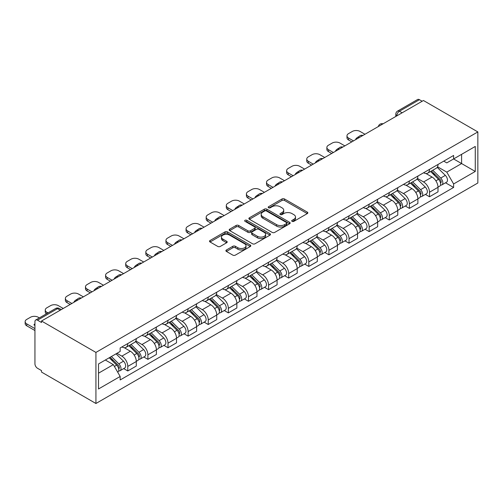 <?xml version="1.0" encoding="UTF-8"?>
<svg xmlns="http://www.w3.org/2000/svg" width="503" height="503" viewBox="0 0 503 503"><rect width="100%" height="100%" fill="white"/><g stroke="black" fill="none" stroke-linecap="round" stroke-linejoin="round"><path stroke-width="0.75" d="M292.086 221.351A1.251 0.723 0 0 0 293.853 221.351L307.302 213.586A1.792 1.031 0 0 0 307.83 212.857A1.792 1.031 0 0 0 307.302 212.128L284.522 198.974A1.792 1.031 0 0 0 281.988 198.974L268.545 206.739A1.251 0.723 0 0 0 268.174 207.249A1.251 0.723 0 0 0 268.545 207.758A1.251 0.723 0 0 0 270.312 207.758L272.054 206.752A5.728 3.307 0 0 1 280.152 206.752L282.051 207.852A5.728 3.307 0 0 1 283.73 210.191A5.728 3.307 0 0 1 282.051 212.53L280.316 213.53A1.251 0.723 0 0 0 279.945 214.045A1.251 0.723 0 0 0 280.316 214.555A1.251 0.723 0 0 0 282.082 214.555L283.824 213.549A5.728 3.307 0 0 1 291.922 213.549L293.821 214.649A5.728 3.307 0 0 1 295.5 216.982A5.728 3.307 0 0 1 293.821 219.321L292.086 220.327A1.251 0.723 0 0 0 291.715 220.836A1.251 0.723 0 0 0 292.086 221.351L292.086 220.327M226.425 249.978A1.792 1.031 0 0 0 225.904 250.708A1.792 1.031 0 0 0 226.425 251.437L232.82 255.128A1.792 1.031 0 0 0 235.354 255.128L250.287 246.508A1.792 1.031 0 0 0 250.808 245.772A1.792 1.031 0 0 0 250.287 245.043L227.507 231.889A1.792 1.031 0 0 0 224.973 231.889L210.04 240.516A1.792 1.031 0 0 0 209.512 241.245A1.792 1.031 0 0 0 210.04 241.974L217.761 246.432A1.792 1.031 0 0 0 220.289 246.432L226.683 242.742A1.792 1.031 0 0 0 227.205 242.012A1.792 1.031 0 0 0 226.683 241.283L222.854 239.07A4.785 2.767 0 0 1 221.452 237.114A4.785 2.767 0 0 1 224.407 234.561A4.785 2.767 0 0 1 229.626 235.159L244.621 243.817A4.785 2.767 0 0 1 246.024 245.772A4.785 2.767 0 0 1 243.068 248.331A4.785 2.767 0 0 1 237.85 247.728L235.354 246.288A1.792 1.031 0 0 0 232.82 246.288L226.425 249.978L226.425 251.437M95.928 352.421L41.516 321.008L423.438 100.506L477.85 131.924L95.928 352.421L95.928 403.494L477.85 182.991L477.85 131.924M272.18 232.405A1.792 1.031 0 0 0 274.713 232.405L289.646 223.778A1.792 1.031 0 0 0 290.168 223.049A1.792 1.031 0 0 0 289.646 222.32L266.867 209.166A1.792 1.031 0 0 0 264.333 209.166L249.4 217.786A1.792 1.031 0 0 0 248.878 218.522A1.792 1.031 0 0 0 249.4 219.251L272.18 232.405M245.533 221.622A1.251 0.723 0 0 1 246.803 221.798L269.941 235.159L255.034 243.766A1.792 1.031 0 0 1 252.5 243.766L229.72 230.613L229.72 229.148A1.792 1.031 0 0 0 229.192 229.884A1.792 1.031 0 0 0 229.72 230.613M229.72 229.148L236.108 225.463A1.792 1.031 0 0 1 238.642 225.463L247.878 230.795A1.792 1.031 0 0 0 250.412 230.795L254.65 228.349A1.792 1.031 0 0 0 255.178 227.614A1.792 1.031 0 0 0 254.65 226.884L245.03 221.333A1.251 0.723 0 0 1 244.665 220.823A1.251 0.723 0 0 1 245.439 220.151A1.251 0.723 0 0 1 246.803 220.308L269.966 233.681A1.792 1.031 0 0 1 270.488 234.411A1.792 1.031 0 0 1 269.966 235.14L269.966 233.681M41.516 321.008L41.516 322.498L37.518 320.191A3.647 2.106 -120 0 0 35.694 320.009A3.647 2.106 -120 0 0 34.94 321.681L34.94 363.814A3.647 2.106 -120 0 0 37.518 368.278L41.516 370.585L41.516 372.075L95.928 403.494M402.161 112.791L399.451 111.226A3.647 2.106 60 0 0 397.628 111.05L417.616 99.506A3.647 2.106 60 0 1 419.439 99.688L399.451 111.226A3.647 2.106 120 0 0 396.873 115.696L396.873 115.841M422.149 101.254L419.439 99.688M429.499 169.366A8.388 4.841 60 0 1 427.757 173.133L436.271 168.222A8.388 4.841 -120 0 0 438.006 164.456M417.421 178.402L423.564 181.948A8.388 4.841 60 0 1 429.499 192.221L438.006 187.311A8.388 4.841 -120 0 0 432.077 177.037L425.984 173.516M438.006 187.311L438.006 191.85L429.499 196.761L425.419 194.41M427.757 173.133A8.388 4.841 60 0 1 423.633 172.755M429.499 192.221L429.499 196.761M409.385 180.979A8.388 4.841 60 0 1 407.644 184.746L416.157 179.835A8.388 4.841 -120 0 0 417.892 176.069M405.305 206.023L409.385 208.374L417.892 203.464L417.892 198.924A8.388 4.841 -120 0 0 411.963 188.65L405.871 185.129M407.644 184.746A8.388 4.841 60 0 1 403.519 184.368M397.307 190.015L403.45 193.561A8.388 4.841 60 0 1 409.385 203.834L409.385 208.374M389.265 192.592A8.388 4.841 60 0 1 387.53 196.359L396.043 191.448A8.388 4.841 -120 0 0 397.779 187.682M385.185 217.636L389.265 219.987L397.779 215.077L397.779 210.537A8.388 4.841 -120 0 0 391.85 200.263L385.757 196.742M387.53 196.359A8.388 4.841 60 0 1 383.399 195.981M377.193 201.628L383.336 205.174A8.388 4.841 60 0 1 389.265 215.447L389.265 219.987M369.152 204.205A8.388 4.841 60 0 1 367.416 207.972L375.923 203.061A8.388 4.841 -120 0 0 377.665 199.295M365.071 229.249L369.152 231.6L377.665 226.69L377.665 222.15A8.388 4.841 -120 0 0 371.73 211.876L365.643 208.355M367.416 207.972A8.388 4.841 60 0 1 363.285 207.594M357.073 213.241L363.223 216.787A8.388 4.841 60 0 1 369.152 227.06L369.152 231.6M349.038 215.818A8.388 4.841 60 0 1 347.303 219.585L355.81 214.674A8.388 4.841 -120 0 0 357.551 210.908M344.957 240.862L349.038 243.213L357.551 238.303L357.551 233.763A8.388 4.841 -120 0 0 351.616 223.489L345.523 219.974M347.303 219.585A8.388 4.841 60 0 1 343.172 219.207M336.96 224.854L343.109 228.4A8.388 4.841 60 0 1 349.038 238.674L349.038 243.213M328.924 227.431A8.388 4.841 60 0 1 327.189 231.198L335.696 226.287A8.388 4.841 -120 0 0 337.431 222.521M324.844 252.475L328.924 254.826L337.431 249.916L337.431 245.376A8.388 4.841 -120 0 0 331.502 235.102L325.41 231.587M327.189 231.198A8.388 4.841 60 0 1 323.058 230.82M316.846 236.467L322.995 240.013A8.388 4.841 60 0 1 328.924 250.287L328.924 254.826M308.811 239.044A8.388 4.841 60 0 1 307.069 242.811L315.582 237.9A8.388 4.841 -120 0 0 317.318 234.134M304.73 264.088L308.811 266.439L317.318 261.529L317.318 256.989A8.388 4.841 -120 0 0 311.388 246.715L305.296 243.201M307.069 242.811A8.388 4.841 60 0 1 302.944 242.433M296.732 248.08L302.875 251.626A8.388 4.841 60 0 1 308.811 261.9L308.811 266.439M288.697 250.657A8.388 4.841 60 0 1 286.955 254.424L295.468 249.513A8.388 4.841 -120 0 0 297.204 245.747M284.616 275.701L288.697 278.052L297.204 273.142L297.204 268.602A8.388 4.841 -120 0 0 291.275 258.328L285.182 254.814M286.955 254.424A8.388 4.841 60 0 1 282.831 254.046M276.619 259.693L282.761 263.239A8.388 4.841 60 0 1 288.697 273.513L288.697 278.052M268.577 262.27A8.388 4.841 60 0 1 266.841 266.037L275.355 261.126A8.388 4.841 -120 0 0 277.09 257.36M264.503 287.314L268.577 289.665L277.09 284.755L277.09 280.215A8.388 4.841 -120 0 0 271.161 269.941L265.068 266.427M266.841 266.037A8.388 4.841 60 0 1 262.711 265.659M256.505 271.306L262.648 274.852A8.388 4.841 60 0 1 268.577 285.126L268.577 289.665M248.463 273.884A8.388 4.841 60 0 1 246.728 277.65L255.241 272.739A8.388 4.841 -120 0 0 256.976 268.973M244.383 298.927L248.463 301.278L256.976 296.368L256.976 291.828A8.388 4.841 -120 0 0 251.041 281.554L244.955 278.04M246.728 277.65A8.388 4.841 60 0 1 242.597 277.272M236.385 282.919L242.534 286.465A8.388 4.841 60 0 1 248.463 296.739L248.463 301.278M228.349 285.497A8.388 4.841 60 0 1 226.614 289.263L235.121 284.352A8.388 4.841 -120 0 0 236.863 280.586M224.269 310.54L228.349 312.897L236.863 307.981L236.863 303.441A8.388 4.841 -120 0 0 230.927 293.167L224.841 289.653M226.614 289.263A8.388 4.841 60 0 1 222.483 288.885M216.271 294.532L222.42 298.078A8.388 4.841 60 0 1 228.349 308.352L228.349 312.897M208.236 297.11A8.388 4.841 60 0 1 206.5 300.876L215.007 295.965A8.388 4.841 -120 0 0 216.743 292.199M204.155 322.153L208.236 324.51L216.743 319.594L216.743 315.054A8.388 4.841 -120 0 0 210.814 304.78L204.721 301.266M206.5 300.876A8.388 4.841 60 0 1 202.369 300.498M196.157 306.145L202.307 309.691A8.388 4.841 60 0 1 208.236 319.965L208.236 324.51M188.122 308.723A8.388 4.841 60 0 1 186.387 312.489L194.894 307.578A8.388 4.841 -120 0 0 196.629 303.812M184.041 333.766L188.122 336.123L196.629 331.207L196.629 326.667A8.388 4.841 -120 0 0 190.7 316.393L184.607 312.879M186.387 312.489A8.388 4.841 60 0 1 182.256 312.111M176.044 317.758L182.193 321.304A8.388 4.841 60 0 1 188.122 331.578L188.122 336.123M168.008 320.336A8.388 4.841 60 0 1 166.267 324.102L174.78 319.191A8.388 4.841 -120 0 0 176.515 315.425M163.928 345.379L168.008 347.736L176.515 342.82L176.515 338.28A8.388 4.841 -120 0 0 170.586 328.006L164.494 324.492M166.267 324.102A8.388 4.841 60 0 1 162.142 323.725M155.93 329.371L162.073 332.917A8.388 4.841 60 0 1 168.008 343.191L168.008 347.736M147.888 331.949A8.388 4.841 60 0 1 146.153 335.715L154.666 330.804A8.388 4.841 -120 0 0 156.402 327.038M143.814 356.992L147.895 359.349L156.402 354.433L156.402 349.893A8.388 4.841 -120 0 0 150.472 339.619L144.38 336.105M146.153 335.715A8.388 4.841 60 0 1 142.022 335.338M135.816 340.984L141.959 344.53A8.388 4.841 60 0 1 147.895 354.804L147.895 359.349M127.775 343.562A8.388 4.841 60 0 1 126.039 347.328L134.553 342.417A8.388 4.841 -120 0 0 136.288 338.651M123.694 368.605L127.775 370.963L136.288 366.046L136.288 361.506A8.388 4.841 -120 0 0 130.359 351.232L124.266 347.718M126.039 347.328A8.388 4.841 60 0 1 121.908 346.951M116.948 353.313L121.845 356.143A8.388 4.841 60 0 1 127.775 366.417L127.775 370.963M443.747 161.142L446.777 162.89L475.272 146.442L461.603 154.333L461.603 163.563L446.777 172.12L437.535 166.789M98.506 373.195L113.338 364.631L120.167 376.47L98.506 388.976L98.506 363.965L120.167 351.452L120.167 347.957L453.612 155.446L453.612 158.948L475.272 171.454L453.612 183.96L446.777 172.12M475.272 146.442L475.272 171.454M120.167 376.47L120.167 379.966L453.612 187.456L453.612 183.96M113.338 364.631L105.341 360.016M445.532 182.796L453.612 187.456M292.583 221.527L293.821 220.811A5.728 3.307 0 0 0 295.5 218.472L295.5 216.982M283.73 210.191L283.73 211.675A5.728 3.307 0 0 1 282.051 214.014L280.812 214.731M307.276 213.599L284.522 200.464A1.792 1.031 0 0 0 281.988 200.464L269.042 207.934M289.621 223.791L266.867 210.656A1.792 1.031 0 0 0 264.333 210.656L249.425 219.264M286.484 223.558A1.251 0.723 0 0 0 286.848 223.049A1.251 0.723 0 0 0 286.484 222.54L266.483 210.99A1.251 0.723 0 0 0 264.716 210.99L262.88 212.052A5.728 3.307 0 0 0 261.202 214.391A5.728 3.307 0 0 0 262.88 216.73L276.549 224.621A5.728 3.307 0 0 0 284.648 224.621L286.484 223.558L286.484 225.048A1.251 0.723 0 0 0 286.848 224.539L286.848 223.049M261.202 214.391L261.202 215.881A5.728 3.307 0 0 0 262.88 218.22L262.88 216.73M286.484 225.048L284.648 226.111A5.728 3.307 0 0 1 276.549 226.111L262.88 218.22M229.745 230.626L236.108 226.947L236.108 225.463M255.178 227.614L255.178 229.104A1.792 1.031 0 0 1 254.65 229.833L250.412 232.285A1.792 1.031 0 0 1 247.878 232.285L238.642 226.947A1.792 1.031 0 0 0 236.108 226.947M257.467 236.328A4.785 2.767 0 0 0 262.685 236.932A4.785 2.767 0 0 0 265.641 234.373A4.785 2.767 0 0 0 264.238 232.424L258.957 229.368A1.792 1.031 0 0 0 256.423 229.368L252.185 231.82A1.792 1.031 0 0 0 251.657 232.549A1.792 1.031 0 0 0 252.185 233.279L257.467 236.328L257.467 237.818A4.785 2.767 0 0 0 262.685 238.416A4.785 2.767 0 0 0 265.641 235.863L265.641 234.373M251.657 232.549L251.657 234.04A1.792 1.031 0 0 0 252.185 234.769L252.185 233.279M257.467 237.818L252.185 234.769M246.024 245.772L246.024 247.262A4.785 2.767 0 0 1 243.068 249.815A4.785 2.767 0 0 1 237.85 249.218L235.354 247.778A1.792 1.031 0 0 0 232.82 247.778L226.451 251.45M221.452 237.114L221.452 238.604A4.785 2.767 0 0 0 222.854 240.56L222.854 239.07M226.658 242.754L222.854 240.56M250.261 246.52L227.507 233.379A1.792 1.031 0 0 0 224.973 233.379L210.059 241.987M430.581 171.504L438.503 179.326A4.558 2.634 60 0 1 439.704 186.16L438.006 187.141M356.193 139.331L355.753 139.073A11.399 6.583 -0 0 1 359.035 136.546M432.159 173.063L435.516 175.006M364.964 134.27L360.06 131.44A5.47 3.156 -0 0 0 352.326 131.44L348.585 133.597A5.47 3.156 -0 0 0 346.982 135.829A5.47 3.156 -0 0 0 348.585 138.067L353.49 140.897M431.461 170.995L440.138 179.558A2.188 1.264 60 0 1 440.716 182.841A2.188 1.264 60 0 1 440.515 182.916M432.775 170.24L440.697 178.056A4.558 2.634 60 0 1 441.898 184.89A4.558 2.634 60 0 1 440.521 185.041M437.208 167.354L445.337 175.377A4.558 2.634 60 0 1 446.538 182.212L441.898 184.89M351.811 141.859L348.585 139.997A5.47 3.156 180 0 1 346.982 137.765L346.982 135.829M410.467 183.117L418.389 190.939A4.558 2.634 60 0 1 419.59 197.773L417.892 198.754M336.079 150.944L335.639 150.693A11.399 6.583 -0 0 1 338.921 148.159M412.045 184.676L415.403 186.619M344.851 145.883L339.946 143.053A5.47 3.156 -0 0 0 332.213 143.053L328.472 145.21A5.47 3.156 -0 0 0 326.868 147.442A5.47 3.156 -0 0 0 328.472 149.68L333.37 152.51M411.347 182.608L420.024 191.171A2.188 1.264 60 0 1 420.596 194.454A2.188 1.264 60 0 1 420.401 194.529M412.655 181.853L420.583 189.669A4.558 2.634 60 0 1 421.784 196.503A4.558 2.634 60 0 1 420.407 196.654M417.094 178.967L425.224 186.99A4.558 2.634 60 0 1 426.425 193.825L421.784 196.503M331.697 153.472L328.472 151.61A5.47 3.156 180 0 1 326.868 149.378L326.868 147.442M390.353 194.73L398.275 202.552A4.558 2.634 60 0 1 399.476 209.386L397.779 210.367M315.966 162.557L315.526 162.306A11.399 6.583 -0 0 1 318.808 159.772M391.931 196.289L395.289 198.232M324.731 157.496L319.833 154.666A5.47 3.156 -0 0 0 312.099 154.666L308.358 156.823A5.47 3.156 -0 0 0 306.755 159.055A5.47 3.156 -0 0 0 308.358 161.293L313.256 164.123M391.227 194.227L399.904 202.784A2.188 1.264 60 0 1 400.482 206.067A2.188 1.264 60 0 1 400.287 206.142M392.541 193.466L400.463 201.282A4.558 2.634 60 0 1 401.671 208.116A4.558 2.634 60 0 1 400.294 208.267M396.974 190.58L405.11 198.603A4.558 2.634 60 0 1 406.311 205.438L401.671 208.116M311.583 165.085L308.358 163.23A5.47 3.156 180 0 1 306.755 160.991L306.755 159.055M370.233 206.343L378.162 214.165A4.558 2.634 60 0 1 379.363 220.999L377.659 221.98M295.852 174.17L295.412 173.919A11.399 6.583 -0 0 1 298.694 171.385M371.818 207.902L375.175 209.845M304.617 169.109L299.719 166.279A5.47 3.156 -0 0 0 291.985 166.279L288.244 168.436A5.47 3.156 -0 0 0 286.641 170.668A5.47 3.156 -0 0 0 288.244 172.906L293.142 175.736M371.113 205.84L379.79 214.397A2.188 1.264 60 0 1 380.369 217.68A2.188 1.264 60 0 1 380.167 217.755M372.427 205.079L380.35 212.895A4.558 2.634 60 0 1 381.557 219.729A4.558 2.634 60 0 1 380.18 219.88M376.86 202.193L384.996 210.216A4.558 2.634 60 0 1 386.197 217.051L381.557 219.729M291.463 176.698L288.244 174.843A5.47 3.156 180 0 1 286.641 172.604L286.641 170.668M350.119 217.956L358.048 225.778A4.558 2.634 60 0 1 359.249 232.612L357.545 233.593M275.738 185.783L275.298 185.532A11.399 6.583 -0 0 1 278.58 182.998M351.704 219.515L355.061 221.458M284.503 180.722L279.605 177.892A5.47 3.156 -0 0 0 271.865 177.892L268.13 180.049A5.47 3.156 -0 0 0 266.527 182.281A5.47 3.156 -0 0 0 268.13 184.519L273.028 187.349M351 217.453L359.676 226.01A2.188 1.264 60 0 1 360.255 229.293A2.188 1.264 60 0 1 360.054 229.368M352.314 216.692L360.236 224.508A4.558 2.634 60 0 1 361.437 231.342A4.558 2.634 60 0 1 360.06 231.493M356.746 213.806L364.876 221.829A4.558 2.634 60 0 1 366.083 228.664L361.437 231.342M271.35 188.311L268.13 186.456A5.47 3.156 180 0 1 266.527 184.217L266.527 182.281M330.006 229.569L337.928 237.391A4.558 2.634 60 0 1 339.135 244.225L337.431 245.206M255.618 197.396L255.178 197.145A11.399 6.583 -0 0 1 258.46 194.611M331.584 231.129L334.948 233.071M264.389 192.335L259.491 189.505A5.47 3.156 -0 0 0 251.751 189.505L248.017 191.662A5.47 3.156 -0 0 0 246.413 193.9A5.47 3.156 -0 0 0 248.017 196.132L252.915 198.962M330.886 229.066L339.563 237.623A2.188 1.264 60 0 1 340.141 240.906A2.188 1.264 60 0 1 339.94 240.981M332.2 228.305L340.122 236.121A4.558 2.634 60 0 1 341.323 242.955A4.558 2.634 60 0 1 339.946 243.106M336.633 225.419L344.762 233.442A4.558 2.634 60 0 1 345.97 240.277L341.323 242.955M251.236 199.924L248.017 198.069A5.47 3.156 180 0 1 246.413 195.83L246.413 193.9M309.892 241.182L317.814 249.004A4.558 2.634 60 0 1 319.021 255.838L317.318 256.819M235.505 209.009L235.064 208.758A11.399 6.583 -0 0 1 238.347 206.224M311.47 242.742L314.834 244.684M244.276 203.948L239.378 201.118A5.47 3.156 -0 0 0 231.638 201.118L227.897 203.275A5.47 3.156 -0 0 0 226.3 205.513A5.47 3.156 -0 0 0 227.897 207.745L232.801 210.575M310.772 240.679L319.449 249.237A2.188 1.264 60 0 1 320.027 252.519A2.188 1.264 60 0 1 319.826 252.594M312.086 239.918L320.009 247.734A4.558 2.634 60 0 1 321.21 254.568A4.558 2.634 60 0 1 319.833 254.719M316.519 237.032L324.649 245.055A4.558 2.634 60 0 1 325.85 251.89L321.21 254.568M231.122 211.543L227.897 209.682A5.47 3.156 180 0 1 226.3 207.443L226.3 205.513M289.778 252.795L297.701 260.617A4.558 2.634 60 0 1 298.901 267.451L297.204 268.432M215.391 220.622L214.951 220.371A11.399 6.583 -0 0 1 218.233 217.837M291.356 254.355L294.714 256.297M224.162 215.561L219.258 212.731A5.47 3.156 -0 0 0 211.524 212.731L207.783 214.888A5.47 3.156 -0 0 0 206.18 217.126A5.47 3.156 -0 0 0 207.783 219.358L212.681 222.188M290.659 252.292L299.335 260.85A2.188 1.264 60 0 1 299.907 264.132A2.188 1.264 60 0 1 299.713 264.207M291.966 251.531L299.895 259.347A4.558 2.634 60 0 1 301.096 266.181A4.558 2.634 60 0 1 299.719 266.332M296.405 248.645L304.535 256.668A4.558 2.634 60 0 1 305.736 263.503L301.096 266.181M211.009 223.156L207.783 221.295A5.47 3.156 180 0 1 206.18 219.056L206.18 217.126M269.665 264.408L277.587 272.23A4.558 2.634 60 0 1 278.788 279.064L277.09 280.045M195.277 232.235L194.837 231.984A11.399 6.583 -0 0 1 198.119 229.45M271.243 265.968L274.6 267.91M204.042 227.174L199.144 224.344A5.47 3.156 -0 0 0 191.41 224.344L187.669 226.501A5.47 3.156 -0 0 0 186.066 228.739A5.47 3.156 -0 0 0 187.669 230.971L192.567 233.801M270.539 263.905L279.222 272.463A2.188 1.264 60 0 1 279.794 275.745A2.188 1.264 60 0 1 279.599 275.82M271.853 263.144L279.781 270.96A4.558 2.634 60 0 1 280.982 277.794A4.558 2.634 60 0 1 279.605 277.945M276.292 260.258L284.421 268.281A4.558 2.634 60 0 1 285.622 275.116L280.982 277.794M190.895 234.769L187.669 232.908A5.47 3.156 180 0 1 186.066 230.67L186.066 228.739M249.545 276.021L257.473 283.843A4.558 2.634 60 0 1 258.674 290.677L256.976 291.658M175.163 243.848L174.723 243.597A11.399 6.583 -0 0 1 178.005 241.063M251.129 277.581L254.487 279.523M183.928 238.787L179.03 235.957A5.47 3.156 -0 0 0 171.297 235.957L167.556 238.114A5.47 3.156 -0 0 0 165.952 240.352A5.47 3.156 -0 0 0 167.556 242.584L172.454 245.414M250.425 275.518L259.102 284.076A2.188 1.264 60 0 1 259.68 287.358A2.188 1.264 60 0 1 259.479 287.439M251.739 274.757L259.661 282.573A4.558 2.634 60 0 1 260.868 289.407A4.558 2.634 60 0 1 259.491 289.558M256.172 271.872L264.308 279.894A4.558 2.634 60 0 1 265.509 286.729L260.868 289.407M170.781 246.382L167.556 244.521A5.47 3.156 180 0 1 165.952 242.283L165.952 240.352M229.431 287.634L237.359 295.456A4.558 2.634 60 0 1 238.56 302.29L236.856 303.271M155.05 255.461L154.61 255.21A11.399 6.583 -0 0 1 157.892 252.676M231.015 289.194L234.373 291.136M163.815 250.4L158.917 247.57A5.47 3.156 -0 0 0 151.177 247.57L147.442 249.727A5.47 3.156 -0 0 0 145.839 251.965A5.47 3.156 -0 0 0 147.442 254.197L152.34 257.027M230.311 287.131L238.988 295.689A2.188 1.264 60 0 1 239.566 298.971A2.188 1.264 60 0 1 239.365 299.052M231.625 286.37L239.547 294.186A4.558 2.634 60 0 1 240.755 301.02A4.558 2.634 60 0 1 239.378 301.171M236.058 283.485L244.194 291.507A4.558 2.634 60 0 1 245.395 298.342L240.755 301.02M150.661 257.995L147.442 256.134A5.47 3.156 180 0 1 145.839 253.896L145.839 251.965M209.317 299.247L217.239 307.069A4.558 2.634 60 0 1 218.447 313.903L216.743 314.884M134.93 267.074L134.496 266.823A11.399 6.583 -0 0 1 137.772 264.289M210.902 300.807L214.259 302.749M143.701 262.013L138.803 259.183A5.47 3.156 -0 0 0 131.063 259.183L127.328 261.34A5.47 3.156 -0 0 0 125.725 263.578A5.47 3.156 -0 0 0 127.328 265.81L132.226 268.64M210.197 298.744L218.874 307.302A2.188 1.264 60 0 1 219.453 310.584A2.188 1.264 60 0 1 219.251 310.665M211.511 297.983L219.434 305.799A4.558 2.634 60 0 1 220.635 312.633A4.558 2.634 60 0 1 219.258 312.784M215.944 295.098L224.074 303.12A4.558 2.634 60 0 1 225.281 309.955L220.635 312.633M130.547 269.608L127.328 267.747A5.47 3.156 180 0 1 125.725 265.509L125.725 263.578M189.203 310.86L197.126 318.682A4.558 2.634 60 0 1 198.333 325.516L196.629 326.497M114.816 278.687L114.376 278.436A11.399 6.583 -0 0 1 117.658 275.902M190.782 312.42L194.145 314.362M123.587 273.626L118.689 270.796A5.47 3.156 -0 0 0 110.949 270.796L107.208 272.953A5.47 3.156 -0 0 0 105.611 275.191A5.47 3.156 -0 0 0 107.208 277.423L112.112 280.253M190.084 310.357L198.76 318.915A2.188 1.264 60 0 1 199.339 322.197A2.188 1.264 60 0 1 199.138 322.278M191.398 309.596L199.32 317.412A4.558 2.634 60 0 1 200.521 324.246A4.558 2.634 60 0 1 199.144 324.397M195.83 306.711L203.96 314.733A4.558 2.634 60 0 1 205.161 321.568L200.521 324.246M110.434 281.221L107.208 279.36A5.47 3.156 180 0 1 105.611 277.122L105.611 275.191M169.09 322.473L177.012 330.295A4.558 2.634 60 0 1 178.213 337.129L176.515 338.11M94.702 290.3L94.262 290.049A11.399 6.583 -0 0 1 97.544 287.515M170.668 324.033L174.025 325.975M103.473 285.239L98.569 282.409A5.47 3.156 -0 0 0 90.836 282.409L87.094 284.566A5.47 3.156 -0 0 0 85.491 286.804A5.47 3.156 -0 0 0 87.094 289.036L91.999 291.866M169.97 321.97L178.647 330.528A2.188 1.264 60 0 1 179.225 333.81A2.188 1.264 60 0 1 179.024 333.891M171.278 321.21L179.206 329.025A4.558 2.634 60 0 1 180.407 335.859A4.558 2.634 60 0 1 179.03 336.01M175.717 318.324L183.846 326.346A4.558 2.634 60 0 1 185.047 333.181L180.407 335.859M90.32 292.834L87.094 290.973A5.47 3.156 180 0 1 85.491 288.735L85.491 286.804M148.976 334.086L156.898 341.908A4.558 2.634 60 0 1 158.099 348.742L156.402 349.723M74.589 301.913L74.148 301.662A11.399 6.583 -0 0 1 77.431 299.128M150.554 335.646L153.912 337.588M83.36 296.852L78.455 294.022A5.47 3.156 -0 0 0 70.722 294.022L66.981 296.179A5.47 3.156 -0 0 0 65.377 298.417A5.47 3.156 -0 0 0 66.981 300.649L71.879 303.479M149.85 333.583L158.533 342.141A2.188 1.264 60 0 1 159.105 345.423A2.188 1.264 60 0 1 158.91 345.504M151.164 332.823L159.093 340.638A4.558 2.634 60 0 1 160.294 347.479A4.558 2.634 60 0 1 158.917 347.623M155.603 329.937L163.733 337.959A4.558 2.634 60 0 1 164.934 344.794L160.294 347.479M70.206 304.447L66.981 302.586A5.47 3.156 180 0 1 65.377 300.348L65.377 298.417M128.862 345.699L136.785 353.521A4.558 2.634 60 0 1 137.985 360.355L136.288 361.336M130.44 347.259L133.798 349.201M63.24 308.465L58.342 305.635A5.47 3.156 -0 0 0 50.608 305.635L46.867 307.792A5.47 3.156 -0 0 0 45.264 310.03A5.47 3.156 -0 0 0 46.867 312.262L47.992 312.91M129.736 345.196L138.413 353.754A2.188 1.264 60 0 1 138.991 357.036A2.188 1.264 60 0 1 138.797 357.117M131.05 344.436L138.973 352.251A4.558 2.634 60 0 1 140.18 359.092A4.558 2.634 60 0 1 138.803 359.236M135.483 341.55L143.619 349.572A4.558 2.634 60 0 1 144.82 356.407L140.18 359.092M46.351 313.853A5.47 3.156 180 0 1 45.264 311.967L45.264 310.03M109.214 357.778L116.671 365.134A4.558 2.634 60 0 1 117.872 371.969L117.645 372.101M34.94 325.472L33.921 324.888A11.399 6.583 -0 0 1 34.94 323.794M110.327 358.872L113.684 360.814M39.353 317.896L38.228 317.248A5.47 3.156 -0 0 0 30.494 317.248L26.753 319.405A5.47 3.156 -0 0 0 25.15 321.643A5.47 3.156 -0 0 0 26.753 323.875L34.94 328.604M110.094 357.275L118.299 365.367A2.188 1.264 60 0 1 118.878 368.649A2.188 1.264 60 0 1 118.677 368.73M111.408 356.514L118.859 363.87A4.558 2.634 60 0 1 120.066 370.705A4.558 2.634 60 0 1 118.689 370.849M116.048 353.835L123.505 361.185A4.558 2.634 60 0 1 124.706 368.02L120.066 370.705M34.94 330.54L26.753 325.812A5.47 3.156 180 0 1 25.15 323.58L25.15 321.643M397.005 115.772L396.873 115.696A3.647 2.106 0 0 1 395.804 114.206L395.804 116.457M147.895 354.804L156.402 349.893M168.008 343.191L176.515 338.28M188.122 331.578L196.629 326.667M208.236 319.965L216.743 315.054M228.349 308.352L236.863 303.441M248.463 296.739L256.976 291.828M268.577 285.126L277.09 280.215M288.697 273.513L297.204 268.602M308.811 261.9L317.318 256.989M328.924 250.287L337.431 245.376M349.038 238.674L357.551 233.763M369.152 227.06L377.665 222.15M389.265 215.447L397.779 210.537M409.385 203.834L417.892 198.924M127.775 366.417L136.288 361.506M121.845 356.143L130.359 351.232M141.959 344.53L150.472 339.619M162.073 332.917L170.586 328.006M182.193 321.304L190.7 316.393M202.307 309.691L210.814 304.78M222.42 298.078L230.927 293.167M242.534 286.465L251.041 281.554M262.648 274.852L271.161 269.941M282.761 263.239L291.275 258.328M302.875 251.626L311.388 246.715M322.995 240.013L331.502 235.102M343.109 228.4L351.616 223.489M363.223 216.787L371.73 211.876M383.336 205.174L391.85 200.263M403.45 193.561L411.963 188.65M423.564 181.948L432.077 177.037M382.726 124.015A3.647 2.106 120 0 0 381.111 124.945M362.606 135.628A3.647 2.106 120 0 0 360.997 136.558M342.493 147.241A3.647 2.106 120 0 0 340.883 148.171M322.379 158.854A3.647 2.106 120 0 0 320.769 159.784M302.265 170.467A3.647 2.106 120 0 0 300.656 171.397M282.152 182.08A3.647 2.106 120 0 0 280.542 183.01M262.038 193.693A3.647 2.106 120 0 0 260.422 194.623M241.918 205.306A3.647 2.106 120 0 0 240.308 206.236M221.804 216.919A3.647 2.106 120 0 0 220.195 217.849M201.69 228.532A3.647 2.106 120 0 0 200.081 229.462M181.577 240.145A3.647 2.106 120 0 0 179.967 241.075M161.463 251.758A3.647 2.106 120 0 0 159.853 252.688M141.349 263.371A3.647 2.106 120 0 0 139.74 264.301M121.236 274.984A3.647 2.106 120 0 0 119.62 275.914M101.116 286.597A3.647 2.106 120 0 0 99.506 287.527M81.002 298.21A3.647 2.106 120 0 0 79.392 299.14M60.215 310.213L57.505 308.653L37.518 320.191M61.278 309.596L59.329 308.471A3.647 2.106 120 0 0 57.505 308.653A3.647 2.106 60 0 0 55.682 308.471L35.694 320.009M293.821 220.811L293.821 219.321M280.316 214.555L280.316 213.53M282.051 214.014L282.051 212.53M268.545 207.758L268.545 206.739M281.988 200.464L281.988 198.974M284.522 200.464L284.522 198.974M307.302 213.586L307.302 212.128M249.4 219.251L249.4 217.786M264.333 210.656L264.333 209.166M266.867 210.656L266.867 209.166M289.646 223.778L289.646 222.32M276.549 226.111L276.549 224.621M284.648 226.111L284.648 224.621M238.642 226.947L238.642 225.463M247.878 232.285L247.878 230.795M250.412 232.285L250.412 230.795M254.65 229.833L254.65 228.349M246.803 221.798L246.803 220.308M232.82 247.778L232.82 246.288M235.354 247.778L235.354 246.288M237.85 249.218L237.85 247.728M226.683 242.742L226.683 241.283M210.04 241.974L210.04 240.516M224.973 233.379L224.973 231.889M227.507 233.379L227.507 231.889M250.287 246.508L250.287 245.043M438.503 179.326L435.887 180.835M441.169 181.834L440.345 182.312M445.337 175.377L440.697 178.056M348.585 139.997L348.585 138.067M418.389 190.939L415.774 192.448M421.049 193.448L420.231 193.925M425.224 186.99L420.583 189.669M328.472 151.61L328.472 149.68M398.275 202.552L395.654 204.061M400.935 205.061L400.118 205.538M405.11 198.603L400.463 201.282M308.358 163.23L308.358 161.293M378.162 214.165L375.54 215.674M380.821 216.68L380.004 217.151M384.996 210.216L380.35 212.895M288.244 174.843L288.244 172.906M358.048 225.778L355.426 227.287M360.708 228.293L359.884 228.764M364.876 221.829L360.236 224.508M268.13 186.456L268.13 184.519M337.928 237.391L335.312 238.9M340.594 239.906L339.77 240.377M344.762 233.442L340.122 236.121M248.017 198.069L248.017 196.132M317.814 249.004L315.199 250.513M320.48 251.519L319.656 251.99M324.649 245.055L320.009 247.734M227.897 209.682L227.897 207.745M297.701 260.617L295.085 262.126M300.366 263.132L299.543 263.603M304.535 256.668L299.895 259.347M207.783 221.295L207.783 219.358M277.587 272.23L274.971 273.739M280.246 274.745L279.429 275.216M284.421 268.281L279.781 270.96M187.669 232.908L187.669 230.971M257.473 283.843L254.851 285.352M260.133 286.358L259.315 286.829M264.308 279.894L259.661 282.573M167.556 244.521L167.556 242.584M237.359 295.456L234.738 296.965M240.019 297.971L239.195 298.442M244.194 291.507L239.547 294.186M147.442 256.134L147.442 254.197M217.239 307.069L214.624 308.578M219.905 309.584L219.082 310.055M224.074 303.12L219.434 305.799M127.328 267.747L127.328 265.81M197.126 318.682L194.51 320.191M199.792 321.197L198.968 321.669M203.96 314.733L199.32 317.412M107.208 279.36L107.208 277.423M177.012 330.295L174.396 331.804M179.678 332.81L178.854 333.282M183.846 326.346L179.206 329.025M87.094 290.973L87.094 289.036M156.898 341.908L154.283 343.417M159.558 344.423L158.741 344.895M163.733 337.959L159.093 340.638M66.981 302.586L66.981 300.649M136.785 353.521L134.163 355.03M139.444 356.036L138.627 356.508M143.619 349.572L138.973 352.251M46.867 313.558L46.867 312.262M116.671 365.134L114.388 366.448M119.33 367.649L118.507 368.121M123.505 361.185L118.859 363.87M26.753 325.812L26.753 323.875M383.035 123.832A3.647 3.647 0 0 0 378.357 126.536M362.921 135.445A3.647 3.647 0 0 0 358.237 138.149M342.801 147.058A3.647 3.647 0 0 0 338.123 149.762M322.687 158.671A3.647 3.647 0 0 0 318.009 161.375M302.573 170.284A3.647 3.647 0 0 0 297.895 172.988M282.46 181.897A3.647 3.647 0 0 0 277.782 184.601M262.346 193.517A3.647 3.647 0 0 0 257.668 196.214M242.232 205.13A3.647 3.647 0 0 0 237.548 207.827M222.119 216.743A3.647 3.647 0 0 0 217.434 219.44M201.999 228.356A3.647 3.647 0 0 0 197.321 231.053M181.885 239.969A3.647 3.647 0 0 0 177.207 242.666M161.771 251.582A3.647 3.647 0 0 0 157.093 254.279M141.657 263.195A3.647 3.647 0 0 0 136.979 265.892M121.544 274.808A3.647 3.647 0 0 0 116.866 277.505M101.43 286.421A3.647 3.647 0 0 0 96.746 289.118M81.31 298.034A3.647 3.647 0 0 0 76.632 300.731M59.329 308.471A3.647 3.647 0 0 0 55.682 308.471M397.628 111.05A3.647 3.647 0 0 0 395.804 114.206"/></g></svg>
